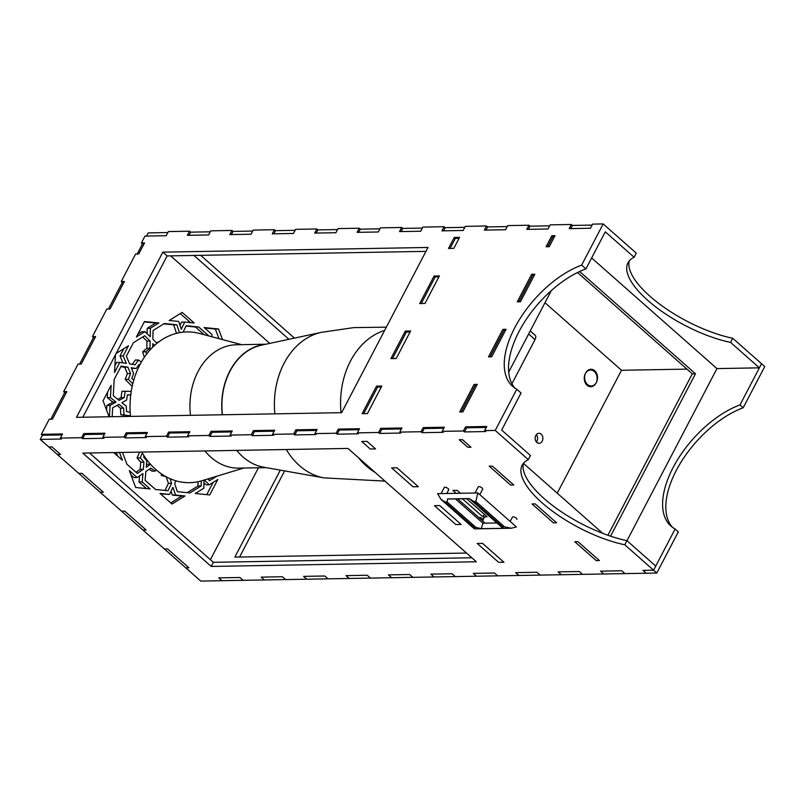 <?xml version="1.0" encoding="UTF-8"?>
<svg xmlns="http://www.w3.org/2000/svg" width="805" height="805" viewBox="0 0 805 805"><rect width="100%" height="100%" fill="white"/><g stroke="black" fill="none" stroke-linecap="round" stroke-linejoin="round"><path stroke-width="1.21" d="M585.346 373.631A8.352 6.45 89 0 0 585.044 382.295A8.352 6.45 89 0 0 590.84 386.702A8.352 6.45 89 0 0 597.139 378.239A8.352 6.45 89 0 0 590.548 370.008A8.352 6.45 89 0 0 585.346 373.631M274.867 413.851A73.617 56.853 89 0 1 284.064 363.317A73.617 56.853 89 0 1 321.487 332.324L261.363 345.184A61.693 47.646 89 0 0 230.009 371.145A61.693 47.646 89 0 0 222.442 414.766M238.119 452.048A61.693 47.646 89 0 1 236.73 450.387A61.693 47.646 89 0 0 263.507 467.162L324.043 477.888L384.971 481.108M265.006 344.399A61.693 47.646 89 0 0 229.858 370.974A61.693 47.646 89 0 0 222.311 414.766M190.493 415.33A61.693 47.646 -91 0 1 198.04 371.538A61.693 47.646 -91 0 1 236.489 344.751L265.761 344.238M266.153 467.635L238.662 468.118A61.693 47.646 -91 0 1 204.913 450.951M241.651 344.661L199.439 333.461A75.378 58.212 89 0 0 130.531 416.386M141.73 452.068A75.378 58.212 89 0 0 202.025 480.696L243.824 468.027M528.633 333.974L535.013 339.609A5.846 3.029 -48.6 0 0 535.174 335.293L530.233 330.925M535.013 339.609L511.94 383.754M483.755 523.19L484.228 522.294L457.653 498.838L484.228 522.294L483.755 523.19M482.97 523.2L455.419 498.879L482.97 523.2L496.896 522.958L482.97 523.2L481.249 528.704L475.866 527.335L473.914 527.376L474.286 528.774L440.979 499.372L437.598 493.656L477.898 492.942L475.785 501.485L504.494 526.832L511.306 528.241L516.418 526.943L477.898 492.942L475.785 501.485L504.494 526.832L511.306 528.241L516.418 526.943L477.898 492.942L437.598 493.656L440.979 499.372L445.205 502.028L440.979 499.372L474.286 528.774L473.914 527.376L445.205 502.028L447.147 501.988L447.54 498.949L469.285 498.567L473.843 501.525L475.785 501.485L473.843 501.525L469.285 498.567L447.54 498.949L448.959 498.999L447.54 498.949L447.147 501.988L475.866 527.335L473.914 527.376L445.205 502.028L447.147 501.988L475.866 527.335L481.249 528.704L502.984 528.322L481.249 528.704M502.551 526.862L502.924 528.271L469.617 498.869L502.924 528.271L502.551 526.862L473.843 501.525L502.551 526.862L504.494 526.832L502.551 526.862M450.065 248.443L455.318 238.401L459.041 238.34M498.637 562.343L477.234 543.456L482.537 543.365L503.94 562.252L482.537 543.365L477.234 543.456L498.637 562.343L503.94 562.252L498.637 562.343M455.841 524.568L434.438 505.671L439.741 505.58L461.144 524.468L439.741 505.58L434.438 505.671L455.841 524.568L461.144 524.468L455.841 524.568M413.035 486.784L391.633 467.896L396.935 467.796L418.338 486.693L396.935 467.796L391.633 467.896L413.035 486.784L418.338 486.693L413.035 486.784M370.24 449.009L361.676 441.452L366.979 441.351L375.543 448.908L366.979 441.351L361.676 441.452L370.24 449.009L375.543 448.908L370.24 449.009M363.699 413.649L377.585 387.084L381.308 387.024M392.488 358.577L406.374 332.022L410.097 331.952M421.277 303.515L435.163 276.95L438.886 276.89M536.442 441.995A5.011 3.864 89 0 0 536.935 441.231A5.011 3.864 89 0 0 536.311 434.7M596.435 382.335A8.352 6.45 -91 0 1 591.232 385.967A8.352 6.45 -91 0 1 584.631 377.726A8.352 6.45 -91 0 1 590.93 369.274A8.352 6.45 -91 0 1 596.736 373.671A8.352 6.45 -91 0 1 596.435 382.335M542.238 441.13A5.011 3.864 -91 0 1 539.119 443.314A5.011 3.864 -91 0 1 535.164 438.373A5.011 3.864 -91 0 1 538.937 433.291A5.011 3.864 -91 0 1 542.419 435.938A5.011 3.864 -91 0 1 542.238 441.13M557.241 493.193L621.51 370.27L544.975 302.72M512.473 517.072L510.189 521.449L512.473 517.072A2.506 0.916 27.6 0 1 515.12 517.414A2.506 0.916 27.6 0 1 516.921 519.386M478.764 517.474A2.506 0.916 27.6 0 1 481.511 518.199A2.506 0.916 27.6 0 1 482.98 519.99L484.63 516.83M475.02 492.992L478.24 486.844A2.506 0.916 27.6 0 1 480.887 487.196A2.506 0.916 27.6 0 1 482.678 489.168L479.82 494.632M441.09 493.596L444.3 487.438A2.506 0.916 27.6 0 1 446.946 487.79A2.506 0.916 27.6 0 1 448.737 489.762L446.785 493.495L448.737 489.762M456.194 493.324L452.903 490.416L457.139 490.346L460.44 493.254M466.598 498.687L487.106 516.79L482.859 516.86L462.352 498.758M482.859 516.86L484.228 514.254M166.192 235.714L144.981 236.086L141.378 242.969L144.558 242.909L138.802 253.927L135.622 253.978L121.223 281.519L124.413 281.458L110.013 308.989L106.834 309.05L92.434 336.581L95.624 336.52L81.225 364.061L78.045 364.112L63.645 391.653L66.835 391.592L52.436 419.123L49.256 419.184L41.337 434.328L62.549 433.955L60.395 438.081L81.607 437.709L83.76 433.583L104.972 433.201L102.819 437.336L124.03 436.964L126.184 432.828L147.395 432.456L145.232 436.592L166.444 436.219L168.607 432.084L189.819 431.711L187.656 435.837L208.867 435.465L211.031 431.339L232.243 430.967L230.079 435.092L251.291 434.72L253.454 430.595L274.666 430.222L272.503 434.348L293.714 433.976L295.878 429.84L317.09 429.468L314.926 433.603L336.138 433.231L338.301 429.095L359.513 428.723L357.35 432.859L378.561 432.476L380.725 428.351L401.937 427.978L399.773 432.104L420.985 431.732L423.148 427.606L444.36 427.234L442.197 431.359L463.408 430.987L465.562 426.861L486.773 426.479L484.62 430.615L495.226 430.423L516.77 389.218A79.303 41.156 131.4 0 1 512.624 386.35A79.303 41.156 131.4 0 1 516.911 323.801A79.303 41.156 131.4 0 1 581.643 265.127L603.176 223.921L592.571 224.112L590.417 228.238L569.205 228.62L571.369 224.484L550.157 224.857L547.994 228.992L526.782 229.365L528.945 225.229L507.734 225.601L505.57 229.737L484.358 230.109L486.522 225.984L465.31 226.356L463.147 230.482L441.935 230.854L444.098 226.728L422.887 227.101L420.723 231.226L399.511 231.599L401.675 227.473L380.463 227.845L378.3 231.981L357.088 232.353L359.251 228.218L338.04 228.59L335.876 232.726L314.664 233.098L316.828 228.962L295.616 229.345L293.453 233.47L272.241 233.842L274.404 229.717L253.193 230.089L251.039 234.215L229.828 234.587L231.981 230.461L210.769 230.834L208.616 234.959L187.404 235.332L189.557 231.206L168.346 231.578L166.192 235.714M189.557 231.206L190.634 232.152L188.974 235.312M231.981 230.461L233.048 231.407L231.397 234.567M274.404 229.717L275.471 230.653L273.821 233.812M316.828 228.962L317.895 229.908L316.244 233.068M359.251 228.218L360.318 229.163L358.668 232.323M401.675 227.473L402.742 228.419L401.091 231.578M444.098 226.728L445.165 227.674L443.515 230.824M507.22 226.577L487.589 226.919L485.938 230.079M487.589 226.919L486.522 225.984M549.644 225.833L530.012 226.175L528.362 229.334M530.012 226.175L528.945 225.229M571.369 224.484L572.436 225.43L570.785 228.59M486.27 427.455L466.638 427.797L464.475 431.933L485.687 431.561L484.62 430.615M466.638 427.797L465.562 426.861M464.475 431.933L463.408 430.987M443.847 428.2L424.215 428.552L422.051 432.677L443.263 432.305L442.197 431.359M424.215 428.552L423.148 427.606M422.051 432.677L420.985 431.732M401.423 428.954L381.791 429.296L379.628 433.422L400.84 433.05L399.773 432.104M381.791 429.296L380.725 428.351M379.628 433.422L378.561 432.476M359 429.699L339.368 430.041L337.204 434.177L358.416 433.794L357.35 432.859M339.368 430.041L338.301 429.095M337.204 434.177L336.138 433.231M316.576 430.444L296.944 430.786L294.791 434.921L316.003 434.549L314.926 433.603M296.944 430.786L295.878 429.84M294.791 434.921L293.714 433.976M274.153 431.188L254.521 431.54L252.368 435.666L273.579 435.294L272.503 434.348M254.521 431.54L253.454 430.595M252.368 435.666L251.291 434.72M231.729 431.933L212.097 432.285L209.944 436.411L231.156 436.038L230.079 435.092M212.097 432.285L211.031 431.339M209.944 436.411L208.867 435.465M189.306 432.688L169.674 433.03L167.52 437.155L188.732 436.783L187.656 435.837M169.674 433.03L168.607 432.084M167.52 437.155L166.444 436.219M146.892 433.432L127.25 433.774L125.097 437.91L146.309 437.538L145.232 436.592M127.25 433.774L126.184 432.828M125.097 437.91L124.03 436.964M104.469 434.177L84.827 434.519L82.674 438.655L103.885 438.282L102.819 437.336M84.827 434.519L83.76 433.583M82.674 438.655L81.607 437.709M62.045 434.921L42.413 435.274L40.25 439.399L61.462 439.027L60.395 438.081M42.413 435.274L41.337 434.328M459.554 237.364L453.789 248.383L448.486 248.473L454.251 237.455L459.554 237.364M376.519 386.138L381.822 386.048L367.422 413.579L362.119 413.669L376.519 386.138L377.585 387.084M439.399 275.914L425 303.445L419.697 303.535L434.096 276.004L439.399 275.914M410.61 330.976L396.211 358.517L390.908 358.607L405.307 331.076L410.61 330.976M477.274 384.367L462.875 411.898L459.695 411.959L474.095 384.418L477.274 384.367M506.063 329.295L491.664 356.836L488.484 356.887L502.884 329.356L506.063 329.295M551.817 235.744L554.997 235.684L549.241 246.702L546.062 246.753L551.817 235.744L552.884 236.69L547.642 246.722M427.998 247.467L341.632 412.673L76.485 417.342L162.852 252.136L427.998 247.467M531.662 274.284L534.852 274.233L520.453 301.764L517.273 301.825L531.662 274.284L532.739 275.23L518.853 301.795M572.436 225.43L592.067 225.088M146.56 236.056L148.211 232.897L167.843 232.554M190.634 232.152L210.266 231.81M233.048 231.407L252.69 231.055M275.471 230.653L295.103 230.311M317.895 229.908L337.526 229.566M360.318 229.163L379.95 228.821M402.742 228.419L422.373 228.067M445.165 227.674L464.797 227.322M294.439 338.11L200.656 255.326M288.935 339.287L193.955 255.447M591.635 257.962L716.953 368.589L759.377 367.845L730.568 342.407A79.303 29.071 27.6 0 1 655.179 306.484A79.303 29.071 27.6 0 1 627.97 262.812A79.303 29.071 27.6 0 1 634.119 257.268L605.3 231.83L585.919 268.91A79.303 41.156 -48.6 0 0 522.505 325.311A79.303 41.156 -48.6 0 0 514.898 388.101M269.776 343.383L170.62 255.849M629.269 260.87A79.303 29.071 -152.4 0 0 659.667 304.129A79.303 29.071 -152.4 0 0 732.721 338.271L730.568 342.407M603.176 223.921L636.272 253.142L634.119 257.268M675.123 529.006L678.333 531.843L656.789 573.049L624.771 544.774L626.924 540.648L655.743 566.086L653.58 570.212L642.974 570.403L653.58 570.212L675.123 529.006A79.303 41.156 131.4 0 1 670.988 526.138A79.303 41.156 131.4 0 1 675.264 463.589A79.303 41.156 131.4 0 1 739.996 404.915L761.54 363.709L732.721 338.271M739.996 404.915L743.206 407.753L764.75 366.547L761.54 363.709L759.377 367.845M621.51 370.27L686.957 369.113M516.77 389.218L521.046 393.001L501.666 430.071L530.475 455.509L528.322 459.645L495.226 430.423M425.966 251.361L167.138 255.92L82.804 417.232M211.212 566.438L476.359 561.769L347.961 448.435L82.814 453.104L211.212 566.438L213.375 562.313L471.811 557.764M89.516 452.984L213.375 562.313M510.612 485.063L513.791 485.013L492.388 466.125L489.209 466.175L510.612 485.063L513.791 485.013L492.388 466.125L489.209 466.175L510.612 485.063M470.995 447.228L462.432 439.671L459.252 439.731L467.806 447.288L470.995 447.228L467.806 447.288L459.252 439.731L462.432 439.671L470.995 447.228M535.194 503.9L532.014 503.96L553.407 522.848L556.587 522.787L535.194 503.9L556.587 522.787L553.407 522.848L532.014 503.96L535.194 503.9M574.81 541.735L596.213 560.622L599.393 560.572L577.99 541.685L574.81 541.735L596.213 560.622L599.393 560.572L577.99 541.685L574.81 541.735M40.25 439.399L57.366 454.513L60.556 454.453L51.993 446.896L48.813 446.956L51.993 446.896L60.556 454.453L57.366 454.513L78.769 473.4L81.949 473.35L103.352 492.237L100.172 492.288L121.565 511.185L124.755 511.125L121.565 511.185L142.968 530.072L146.148 530.012L124.755 511.125L146.148 530.012L142.968 530.072L185.774 567.847L188.954 567.797L167.551 548.909L164.371 548.96L167.551 548.909L188.954 567.797L185.774 567.847L200.747 581.079L221.959 580.697L218.749 577.869L239.96 577.497L218.749 577.869L221.959 580.697L264.382 579.952L261.172 577.125L282.384 576.752L261.172 577.125L264.382 579.952L285.594 579.58L282.384 576.752L285.594 579.58L306.806 579.208L303.596 576.37L306.806 579.208L349.229 578.463L346.019 575.625L367.231 575.253L346.019 575.625L349.229 578.463L391.653 577.718L388.443 574.881L409.654 574.508L388.443 574.881L391.653 577.718L412.864 577.336L409.654 574.508L412.864 577.336L434.076 576.964L430.866 574.136L452.078 573.764L430.866 574.136L434.076 576.964L476.5 576.219L473.29 573.391L494.501 573.009L473.29 573.391L476.5 576.219L518.923 575.474L515.713 572.637L518.923 575.474L540.135 575.102L536.925 572.264L515.713 572.637L536.925 572.264L540.135 575.102L561.347 574.73L558.137 571.892L579.348 571.52L558.137 571.892L561.347 574.73L582.558 574.357L603.76 573.975L600.55 571.148L621.762 570.775L600.55 571.148L603.76 573.975L624.972 573.603L621.762 570.775L624.972 573.603L646.184 573.23L642.974 570.403L646.184 573.23L656.789 573.049M239.96 577.497L243.17 580.325L239.96 577.497M324.807 575.998L303.596 576.37L324.807 575.998L328.017 578.835L324.807 575.998M367.231 575.253L370.441 578.091L367.231 575.253M452.078 573.764L455.288 576.591L452.078 573.764M494.501 573.009L497.711 575.847L494.501 573.009M579.348 571.52L582.558 574.357L579.348 571.52M523.471 463.237A79.303 29.071 -152.4 0 0 553.87 506.496A79.303 29.071 -152.4 0 0 626.924 540.648M624.771 544.774A79.303 29.071 27.6 0 1 549.382 508.851A79.303 29.071 27.6 0 1 522.173 465.189A79.303 29.071 27.6 0 1 528.322 459.645M162.852 252.136L167.138 255.92M502.884 329.356L503.95 330.302L505.55 330.271M474.095 384.418L475.161 385.364L476.761 385.343M405.307 331.076L406.374 332.022M434.096 276.004L435.163 276.95M454.251 237.455L455.318 238.401M581.643 265.127L585.919 268.91M141.378 242.969L142.445 243.915L137.202 253.957M121.223 281.519L122.3 282.454L108.413 309.019M92.434 336.581L93.511 337.526L95.111 337.496M63.645 391.653L64.722 392.588L66.322 392.568M258.445 467.765L210.397 559.686M626.984 540.698L716.953 368.589M280.321 470.14L234.849 557.12L466.467 553.045M284.618 470.905L239.588 557.04M743.206 407.753A79.303 41.156 -48.6 0 0 679.46 464.727A79.303 41.156 -48.6 0 0 672.658 527.476M602.754 533.353L523.441 463.348M577.537 272.533L692.3 373.832L607.906 535.255M692.3 373.832L695.48 373.772L610.582 536.17M579.64 271.516L695.48 373.772M508.69 372.131L551.314 290.605M461.275 411.929L475.161 385.364M490.064 356.857L503.95 330.302M532.739 275.23L534.339 275.209M552.884 236.69L554.494 236.66M147.094 333.733L147.194 328.329L155.717 323.026L144.296 321.879M155.717 323.026L158.907 322.976L150.374 328.269L150.213 336.752L144.94 331.65L136.417 336.953L144.477 321.517L158.907 322.976M137.897 334.105L141.761 331.71L144.94 331.65M147.194 328.329L150.374 328.269M146.44 488.565L139.044 482.044L142.223 481.984L150.102 488.937L135.673 487.488L129.323 470.593L137.202 477.546L134.022 477.607L130.933 474.89M137.202 477.546L142.958 473.561L142.223 481.984M139.044 482.044L139.577 475.906M165.035 490.436L168.416 483.322L171.596 483.262L168.044 490.748L155.526 489.48L145.111 480.293L145.866 471.539L150.756 468.148L155.204 471.096L152.024 471.146L149.167 469.255M155.204 471.096L156.039 469.697M165.84 476.59L161.302 475.383L161.302 473.793M161.302 475.383L163.677 475.332M168.416 483.322L166.222 476.812M170.056 478.683L171.596 483.262M132.322 364.363L135.26 360.056L138.44 359.996L135.16 364.806L129.635 363.93L126.375 356.152L133.378 342.759L144.648 335.745L150.132 341.048L149.992 348.253L145.836 351.745L146.601 354.16M141.308 362.18L138.44 359.996M144.367 357.249L142.656 351.795L146.812 348.303L146.953 341.109L142.676 336.973M146.953 341.109L150.132 341.048M146.812 348.303L149.992 348.253M142.656 351.795L145.836 351.745M150.555 464.284L146.238 467.272L146.812 460.742L143.682 457.16L144.186 456.033M146.44 464.988L147.526 464.233L150.465 464.183M218.97 338.643L215.358 329.034L204.601 327.957M215.358 329.034L218.537 328.983L222.532 339.589M211.796 336.742L211.997 334.478L204.118 327.524L218.537 328.983M179.988 325.351L181.538 322.101L184.717 322.05L181.296 329.245L178.68 321.437L169.211 320.481L182.192 312.41L194.186 322.996L184.717 322.05M190.523 322.634L180.29 313.598M152.729 347.166L152.799 343.634L154.62 345.385M156.422 342.759L159.118 341.702M176.154 333.431L178.328 332.918M176.386 332.948L173.669 324.838L176.848 324.777L179.495 332.686M173.669 324.838L163.807 323.841M157.015 343.333L152.88 339.338L153.051 330.523L164.321 323.519L176.848 324.777M133.721 380.292L131.789 378.33L133.65 373.53L131.215 367.724L136.266 368.519L131.467 368.318M136.266 368.519L139.013 364.504L139.748 365.057M138.842 366.849L137.897 366.134M135.985 472.233L140.151 469.355L143.33 469.295L137.353 473.441L126.938 464.244L122.481 452.4M140.151 469.355L140.774 462.201L143.954 462.14L143.33 469.295M140.774 462.201L137.031 457.914L140.211 457.854L143.954 462.14M137.031 457.914L139.637 452.098M142.344 453.104L140.211 457.854M170.751 502.924L181.829 496.031L185.009 495.981L172.029 504.051L160.034 493.465L169.503 494.421L160.517 493.888M181.829 496.031L172.361 495.085L175.54 495.025L185.009 495.981M169.503 494.421L172.924 487.216L175.54 495.025M172.361 495.085L171.042 491.161M114.884 365.812L116.634 362.441L119.824 362.381L114.521 372.524L115.467 354.753M122.903 362.874L120.015 355.981L123.195 355.921L126.335 363.417L119.824 362.381M116.131 353.476L128.498 345.788L123.195 355.921M120.015 355.981L123.829 348.696M117.631 456.033L116.302 452.511M119.482 452.45L122.43 460.269L113.686 452.561M187.233 492.68L197.98 485.999L198.07 481.712M197.98 485.999L201.169 485.938L189.889 492.942L177.372 491.684L174.645 483.574L175.953 480.827M201.26 480.927L201.169 485.938M132.161 386.45L125.167 379.346L127.401 373.621L124.745 367.261L127.925 367.201L130.581 373.56L128.357 379.296L132.775 383.784M127.401 373.621L130.581 373.56M124.745 367.261L120.891 366.647M117.842 399.391L121.022 397.64L124.201 397.579L119.1 400.397L113.294 395.738L114.149 379.537L121.153 366.134L127.925 367.201M125.167 379.346L128.357 379.296M121.022 397.64L121.988 391.331L125.167 391.27L124.201 397.579M131.245 391.351L125.167 391.27M204.239 334.739L195.514 327.041L198.694 326.981L208.877 335.967M195.514 327.041L186.005 326.075M183.117 332.163L186.176 325.723L198.694 326.981M130.742 394.963L127.391 394.923M130.199 412.23L126.516 411.536L126.274 406.153L121.937 402.671L126.596 400.095L127.401 394.822L130.752 394.863M129.977 416.396L120.75 414.656L130.48 415.833M120.75 414.656L120.458 408.226L123.638 408.165L123.93 414.605M112.177 416.708L112.65 407.803L118.899 404.351L123.638 408.165M120.458 408.226L116.967 405.418M208.354 479.549L210.759 478.049M216.797 476.218L209.562 480.716L207.75 478.965M203.947 482.789L206.1 484.872L209.28 484.811L217.803 479.508L209.733 494.944L195.313 493.495L203.846 488.192L203.997 480.102M206.744 494.642L213.134 482.416M204.309 480.011L209.28 484.811M106.622 410.248L106.874 405.458L112.881 402.138L107.286 397.65L107.578 392.105M107.286 397.65L110.466 397.59L116.061 402.077L110.054 405.408L109.45 416.759M109.067 416.769L103.05 400.769L111.12 385.333L110.466 397.59M106.874 405.458L110.054 405.408M112.881 402.138L116.061 402.077M100.172 492.288L103.352 492.237L81.949 473.35L78.769 473.4L100.172 492.288M50.836 419.153L64.722 392.588M79.625 364.091L93.511 337.526M122.3 282.454L123.9 282.434M142.445 243.915L144.055 243.885M286.308 449.522A73.617 56.853 89 0 0 299.51 465.662A73.617 56.853 89 0 0 324.043 477.888M341.038 412.683A75.479 58.292 -91 0 1 350.487 361.073A75.479 58.292 -91 0 1 384.639 330.412M375.13 472.414A75.479 58.292 -91 0 1 366.325 466.004A75.479 58.292 -91 0 1 358.497 457.733M588.304 370.048L590.548 370.008M321.487 332.324L353.667 327.625L386.35 327.142M511.306 528.241L474.598 528.885L511.306 528.241M469.355 498.637L448.959 498.999"/></g></svg>
